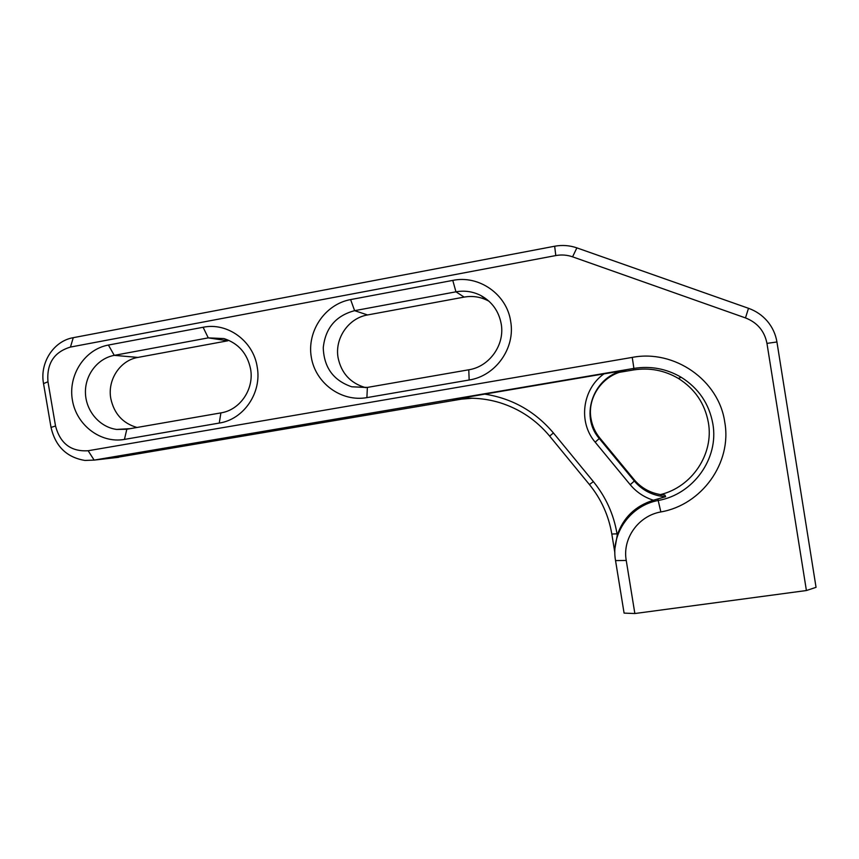 <?xml version="1.0" encoding="UTF-8"?>
<svg xmlns="http://www.w3.org/2000/svg" width="859" height="859" viewBox="0 0 859 859"><rect width="100%" height="100%" fill="white"/><g stroke="black" fill="none" stroke-linecap="round" stroke-linejoin="round"><path stroke-width="1.29" d="M665.618 496.695L664.909 495.063L660.657 494.623C649.919 492.83 641.093 487.848 634.167 479.676L599.829 438.026C595.158 432.302 592.216 425.806 591.003 418.558C586.998 396.89 603.426 374.127 625.771 370.787L625.803 370.283C594.31 374.481 578.708 415.466 599.421 438.681L634.339 481.04C641.383 489.362 650.36 494.43 661.28 496.255L665.618 496.695L653.398 500.228C644.11 497.254 636.379 492.078 630.216 484.701L595.18 442.17C578.053 422.295 582.209 389.267 603.952 373.869L484.744 394.12C512.265 398.447 535.157 411.397 553.411 432.947L593.376 481.62C605.874 497.007 613.755 514.412 617.03 533.836L617.245 535.189C623.215 517.633 635.263 505.983 653.398 500.228M452.779 280.399C479.021 274.859 506.821 294.336 510.654 321.298C515.604 348.056 495.611 376.049 469.164 380L366.9 397.62C341.334 402.195 315.457 383.221 311.302 357.183C306.77 331.209 325.013 304.215 350.612 299.576L452.779 280.399L455.957 291.824L354.617 310.668C335.837 315.693 325.378 328.063 323.252 347.755C323.961 367.523 333.453 380.537 351.761 386.797L367.362 387.42L468.778 369.789C489.48 366.653 505.071 344.749 501.194 323.843C498.789 311.13 491.992 301.692 480.815 295.507C472.944 291.523 464.655 290.299 455.957 291.824L464.161 297.096C472.439 295.646 480.331 296.817 487.815 300.618L489.05 301.284M203.111 327.268C227.42 322.114 253.384 341.002 257.195 366.922C262.049 392.66 243.773 419.428 219.249 423.068L124.448 439.411C100.739 443.652 76.505 425.259 72.403 400.187C67.947 375.19 84.654 349.345 108.406 345.05L203.111 327.268L208.265 337.877L114.268 355.358C97.475 358.407 84.773 375.2 85.449 393.175C85.975 411.16 99.751 427.224 116.663 429.436L126.821 429.242L220.903 412.889C240.101 410.001 254.361 389.041 250.57 368.93C247.285 353.436 238.426 343.321 223.984 338.586L208.265 337.877L227.818 340.787L137.912 357.419L114.268 355.358L108.406 345.05M365.805 387.656L364.807 387.409C350.225 382.921 341.334 373.074 338.113 357.87C334.495 338.543 348.421 318.088 367.566 314.952L464.161 297.096M136.989 427.481C122.805 423.347 114.086 413.716 110.811 398.597C107.257 379.946 120.067 360.329 137.912 357.419M632.245 357.398C674.304 349.194 718.951 380.075 724.781 422.274C732.126 462.915 701.706 504.931 660.85 511.932C638.291 515.872 622.238 538.582 626.243 560.465L634.855 613.53L806.408 590.53L766.958 343.385C764.531 331.08 757.37 322.587 745.483 317.916L572.577 256.83C567.123 254.93 561.528 254.511 555.794 255.563L70.459 347.068C54.031 352.018 46.536 363.593 47.964 381.783L55.534 426.01C60.227 443.577 71.093 451.823 88.155 450.739L632.245 357.398L633.899 368.404L94.136 460.102L84.987 460.445C66.766 457.45 55.448 446.433 51.025 427.406L43.53 383.586C39.557 362.863 53.602 340.98 73.251 337.684L554.667 246.232C562.237 244.836 569.646 245.384 576.872 247.875L748.49 308.295C755.941 310.958 762.223 315.253 767.323 321.169C772.434 327.236 775.634 334.172 776.933 341.979L816.05 587.331L806.408 590.53M634.855 613.53L624.085 613.111L615.538 560.594C610.588 533.525 630.399 505.382 658.338 500.453C693.245 494.397 719.123 458.502 712.852 423.841C709.18 403.773 698.635 388.257 681.219 377.284C666.509 368.704 650.735 365.741 633.899 368.404L633.405 369.961C649.404 367.437 664.383 370.261 678.352 378.411C694.888 388.837 704.895 403.58 708.385 422.628C714.044 454.186 691.817 487.128 660.41 494.591M614.872 552.82L611.812 534.03C608.709 515.625 601.236 499.133 589.414 484.551L549.653 436.104C536.231 420.03 519.62 408.884 499.82 402.678C484.336 398.028 468.713 397.019 452.951 399.639L484.744 394.12M114.902 457.74L466.63 398.265M619.607 372.301L633.405 369.961M462.733 398.469L455.764 399.639L472.225 398.232M603.952 373.869L625.803 370.283M660.625 496.148L661.194 496.019M615.323 544.187L615.323 545.325M615.184 546.496L615.205 545.315M617.245 535.189L615.044 547.838M88.155 450.739L94.136 460.102L118.542 457.321M455.764 399.639L452.951 399.639M367.566 314.952L354.617 310.668L350.612 299.576M657.833 498.972L660.85 511.932M634.167 479.676L634.339 481.04L630.216 484.701M599.829 438.026L595.18 442.17M766.958 343.385L776.933 341.979M745.483 317.916L748.49 308.295M572.577 256.83L576.872 247.875M555.794 255.563L554.667 246.232M70.459 347.068L73.251 337.684M47.964 381.783L43.53 383.586M55.534 426.01L51.025 427.406M626.243 560.465L615.538 560.594M219.249 423.068L220.903 412.889M124.448 439.411L126.821 429.242M469.164 380L468.778 369.789M366.9 397.62L367.362 387.42M553.411 432.947L549.653 436.104M593.376 481.62L589.414 484.551M617.03 533.836L611.812 534.03M678.352 378.411L681.219 377.284M487.815 300.618L480.815 295.507M130.332 428.641L116.663 429.436M364.807 387.409L351.761 386.797M660.657 494.623L661.28 496.255"/></g></svg>
